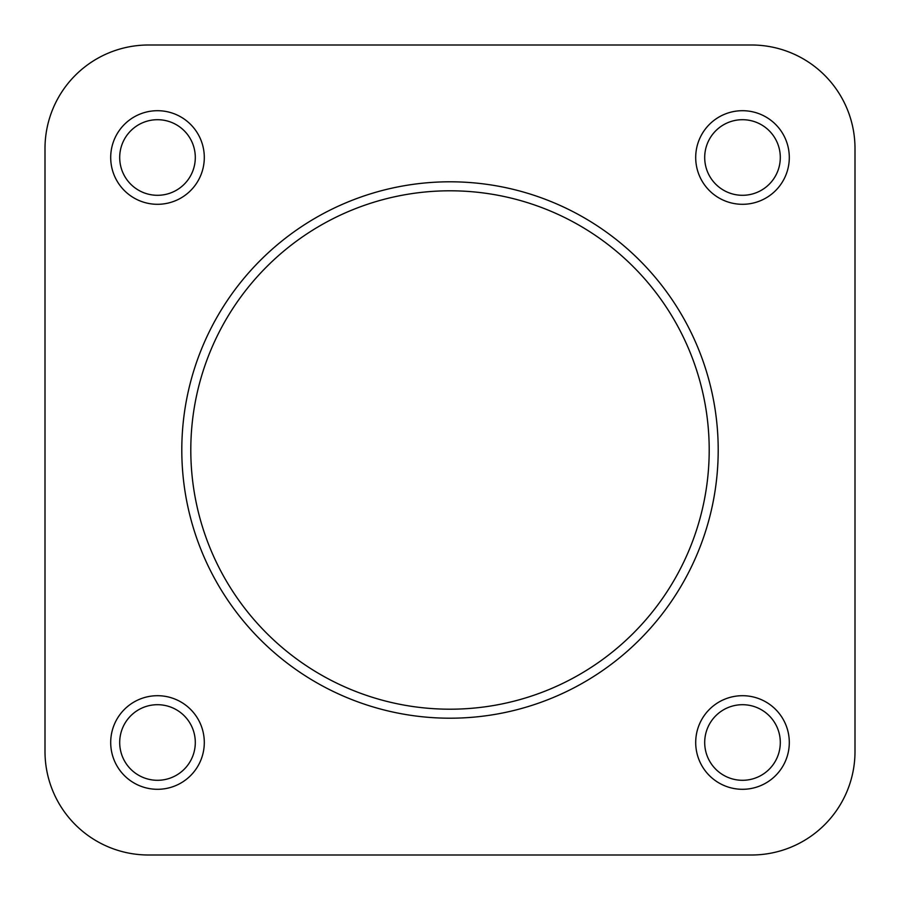 <?xml version="1.0" encoding="UTF-8"?>
<svg xmlns="http://www.w3.org/2000/svg" width="900" height="900" viewBox="0 0 900 900"><rect width="100%" height="100%" fill="white"/><g stroke="black" fill="none" stroke-linecap="round" stroke-linejoin="round"><path stroke-width="1.35" d="M789.3 742.5A46.8 46.8 0 0 1 742.5 789.3A46.8 46.8 0 0 1 695.7 742.5A46.8 46.8 0 0 1 742.5 695.7A46.8 46.8 0 0 1 789.3 742.5M704.7 742.5A37.8 37.8 0 0 0 742.5 780.3A37.8 37.8 0 0 0 780.3 742.5A37.8 37.8 0 0 0 742.5 704.7A37.8 37.8 0 0 0 704.7 742.5M204.3 742.5A46.8 46.8 0 0 1 157.5 789.3A46.8 46.8 0 0 1 110.7 742.5A46.8 46.8 0 0 1 157.5 695.7A46.8 46.8 0 0 1 204.3 742.5M119.7 742.5A37.8 37.8 0 0 0 157.5 780.3A37.8 37.8 0 0 0 195.3 742.5A37.8 37.8 0 0 0 157.5 704.7A37.8 37.8 0 0 0 119.7 742.5M789.3 157.5A46.8 46.8 0 0 1 742.5 204.3A46.8 46.8 0 0 1 695.7 157.5A46.8 46.8 0 0 1 742.5 110.7A46.8 46.8 0 0 1 789.3 157.5M704.7 157.5A37.8 37.8 0 0 0 742.5 195.3A37.8 37.8 0 0 0 780.3 157.5A37.8 37.8 0 0 0 742.5 119.7A37.8 37.8 0 0 0 704.7 157.5M204.3 157.5A46.8 46.8 0 0 1 157.5 204.3A46.8 46.8 0 0 1 110.7 157.5A46.8 46.8 0 0 1 157.5 110.7A46.8 46.8 0 0 1 204.3 157.5M119.7 157.5A37.8 37.8 0 0 0 157.5 195.3A37.8 37.8 0 0 0 195.3 157.5A37.8 37.8 0 0 0 157.5 119.7A37.8 37.8 0 0 0 119.7 157.5M181.8 450A268.2 268.2 0 0 1 450 181.8A268.2 268.2 0 0 1 718.2 450A268.2 268.2 0 0 1 450 718.2A268.2 268.2 0 0 1 181.8 450A268.2 268.2 0 0 0 450 718.2A268.2 268.2 0 0 0 718.2 450M148.5 855L751.5 855A103.5 103.5 0 0 0 855 751.5L855 148.5A103.5 103.5 0 0 0 751.5 45L148.5 45A103.5 103.5 0 0 0 45 148.5L45 751.5A103.5 103.5 0 0 0 148.5 855L363.96 855M45 148.5L45 751.5M536.04 855L751.5 855M855 148.5L855 751.5M148.5 45L751.5 45M709.2 450A259.2 259.2 0 0 0 450 190.8A259.2 259.2 0 0 0 190.8 450A259.2 259.2 0 0 0 450 709.2A259.2 259.2 0 0 0 709.2 450"/></g></svg>
